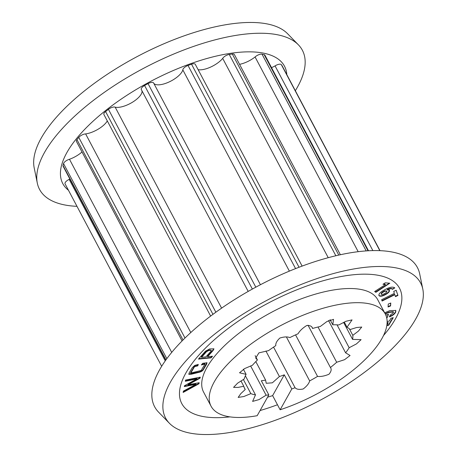 <?xml version="1.0" encoding="UTF-8"?>
<svg xmlns="http://www.w3.org/2000/svg" width="457" height="457" viewBox="0 0 457 457"><rect width="100%" height="100%" fill="white"/><g stroke="black" fill="none" stroke-linecap="round" stroke-linejoin="round"><path stroke-width="0.69" d="M76.976 206.33A148.691 58.336 -27.9 0 1 37.297 183.063L34.189 167.845A144.292 56.611 -27.9 0 1 41.176 138.191A144.292 56.611 -27.9 0 1 165.337 43.158A144.292 56.611 -27.9 0 1 287.556 33.698L298.387 44.82A148.691 58.336 -27.9 0 1 297.427 87.167A148.691 58.336 -27.9 0 1 295.336 90.715M37.297 183.063A148.691 58.336 -27.9 0 1 44.5 152.495A148.691 58.336 -27.9 0 1 172.449 54.572A148.691 58.336 -27.9 0 1 298.387 44.82M68.453 190.243A125.435 49.213 -27.9 0 1 66.956 152.455A125.435 49.213 -27.9 0 1 191.169 63.506A125.435 49.213 -27.9 0 1 286.813 74.628M170.381 382.212A144.292 56.611 -27.9 0 1 309.418 281.284A144.292 56.611 -27.9 0 1 422.811 289.155A144.292 56.611 -27.9 0 1 415.824 318.809A144.292 56.611 -27.9 0 1 291.663 413.842A144.292 56.611 -27.9 0 1 169.444 423.302A144.292 56.611 -27.9 0 1 170.381 382.212M229.894 416.864A123.201 48.333 -27.9 0 1 185.885 372.981A123.201 48.333 -27.9 0 1 327.909 279.467A123.201 48.333 -27.9 0 1 395.454 318.849A123.201 48.333 -27.9 0 1 383.509 335.529M169.444 423.302L158.613 412.18A148.691 58.336 -27.9 0 1 159.573 369.833A148.691 58.336 -27.9 0 1 302.848 265.825A148.691 58.336 -27.9 0 1 419.703 273.937L422.811 289.155M211.06 406.193L203.565 392.037A98.558 38.668 -27.9 0 1 206.844 367.571A98.558 38.668 -27.9 0 1 296.742 300.569A98.558 38.668 -27.9 0 1 377.773 299.798L385.268 313.959A98.558 38.668 152.1 0 0 304.242 314.73A98.558 38.668 152.1 0 0 214.339 381.726A98.558 38.668 152.1 0 0 211.06 406.193A98.558 38.668 152.1 0 0 257.182 415.699L268.83 394.911A60.61 23.781 -27.9 0 1 266.105 395.191L258.988 399.607L252.612 401.406L255.492 394.888A60.61 23.781 -27.9 0 1 250.847 393.62L243.827 396.527L238.16 397.419L240.85 393.591L245.255 389.501A60.61 23.781 -27.9 0 1 244.598 388.439A60.61 23.781 -27.9 0 1 243.77 386.251L238.086 387.41L233.556 387.365L237.629 383.155L244.169 379.024A60.61 23.781 -27.9 0 1 246.095 374.352L239.525 372.798L244.689 368.553L252.418 365.274A60.61 23.781 -27.9 0 1 257.428 359.985L255.68 358.037L258.942 352.855L268.573 350.622A60.61 23.781 -27.9 0 1 275.8 345.635C275.48 343.413 276.833 340.882 279.861 338.054C284.128 336.718 287.459 336.569 289.852 337.609A60.61 23.781 -27.9 0 1 298.044 333.781C299.746 330.828 302.625 328.08 306.681 325.538C310.166 325.327 312.125 326.304 312.565 328.474L312.125 327.646M396.15 290.229L397.944 295.422L395.494 296.644L394.819 294.691L382.115 301.037L381.664 299.718L394.368 293.377L393.7 291.452L396.15 290.229M205.45 351.21L209.717 348.902L213.939 348.868L213.139 350.445L207.609 356.706L212.516 356.22L211.077 357.848L198.475 359.093L205.45 351.21M312.371 328.057L312.565 328.474A60.61 23.781 -27.9 0 1 316.49 327.383A60.61 23.781 -27.9 0 1 320.306 326.475L326.983 321.5L333.524 319.346L332.787 324.807A60.61 23.781 -27.9 0 1 338.74 324.978L345.972 321.265L352.056 319.894L347.023 327.241A60.61 23.781 -27.9 0 1 350.159 329.548L356.586 327.526L361.755 327.046L358.397 331.108L352.815 335.347A60.61 23.781 -27.9 0 1 352.587 339.397L361.099 339.66L356.426 343.927L349.154 347.731A60.61 23.781 -27.9 0 1 345.606 352.821L350.068 355.506L344.572 359.688L336.678 362.252A60.61 23.781 -27.9 0 1 330.422 367.502C331.759 369.21 331.274 371.455 328.971 374.243C324.584 376.071 320.774 376.785 317.541 376.391A60.61 23.781 -27.9 0 1 309.663 380.898C308.955 383.543 306.79 386.239 303.168 388.987C299.209 389.781 296.507 389.358 295.056 387.713A60.61 23.781 -27.9 0 1 291.777 388.987L284.277 374.826L272.629 395.613A98.558 38.668 -27.9 0 1 267.539 397.213A98.558 38.668 152.1 0 0 272.629 395.613L280.13 409.775A98.558 38.668 152.1 0 0 381.995 338.426A98.558 38.668 152.1 0 0 385.268 313.959M277.473 404.753A123.201 48.333 -27.9 0 1 260.073 410.54M389.787 283.22L375.871 292.326L374.654 291.52L385.445 284.591L382.977 284.277L385.234 282.826L389.787 283.22M197.036 378.847L185.331 381.269L185.565 380.07L200.263 377.174L200.069 378.173L188.095 384.777L199.189 382.698L198.978 383.754L183.143 392.46L183.406 391.112L195.967 384.326L184.297 386.571L184.457 385.742L197.036 378.847L196.847 378.499L185.411 380.858M201.377 364.943L202.777 363.286L207.021 362.772L206.604 364.178L203.554 369.353C202.748 370.838 201.194 371.838 198.892 372.358L191.329 374.226L188.798 374.294L189.209 372.895L192.26 367.714L194.653 365.457L198.275 364.395L197.818 365.823L194.562 366.628L190.786 373.043L201.183 370.478L204.959 364.063L201.377 364.943M389.404 290.206C389.832 291.435 388.559 292.891 385.582 294.571C382.383 296.296 380.201 296.673 379.042 295.708C378.442 294.251 379.921 292.509 383.469 290.469L384.52 289.869C389.495 287.099 392.917 286.448 394.785 287.91L392.489 289.327C391.695 288.424 389.981 288.59 387.342 289.829L389.507 290.366M389.215 289.852C389.644 291.08 388.376 292.537 385.4 294.222C382.195 295.942 380.018 296.325 378.853 295.353L378.904 295.502M390.769 303.014L390.575 305.95L388.067 306.984L388.261 304.054L390.769 303.014M385.965 315.456L386.136 315.004L388.49 314.239L387.199 317.621L386.685 317.786M384.651 312.782L389.907 310.6L395.813 310.48L395.756 311.863C395.025 313.81 392.951 315.484 389.53 316.867L390.187 315.147L393.386 312.679L393.408 312.017L389.313 312.371L385.262 313.942M387.125 321.539L389.358 320.997L391.015 318.203L393.249 317.661L388.77 325.184L386.805 325.664M386.885 325.15L388.222 322.899L387.09 323.179M389.375 283.186L375.688 291.972L375.871 292.326M375.688 291.972L374.826 291.406M383.406 284.003L385.257 284.237L385.445 284.591M200 377.231L200.069 378.173M199.88 377.819L187.913 384.428L188.095 384.777M198.921 382.743L198.978 383.754M198.795 383.4L183.24 391.957M184.371 386.165L195.779 383.977L195.967 384.326M206.884 362.635L203.371 369.005C202.565 370.49 201.011 371.49 198.704 372.004L188.752 374.089M197.95 364.475L197.818 365.823M197.63 365.474L194.379 366.28L194.562 366.628M194.379 366.28L190.603 372.689L190.786 373.043M201.8 364.446L204.77 363.709L204.959 364.063M213.785 348.725L212.956 350.096L213.139 350.445M212.956 350.096L207.421 356.351L207.609 356.706M211.974 356.271L210.888 357.5L211.077 357.848M210.888 357.5L198.835 358.694M211.357 350.445L210.346 349.976L208.586 350.148L206.324 351.342L201.366 356.951L201.548 357.305L205.947 356.871L210.911 351.262L211.357 350.445L210.528 350.325L208.775 350.502L206.507 351.696L201.548 357.305M210.346 349.976L210.528 350.325M206.324 351.342L206.507 351.696M208.586 350.148L208.775 350.502M396.099 290.252L397.944 295.422M397.761 295.073L395.362 296.267M381.989 300.655L394.637 294.342L394.819 294.691M394.659 287.779L392.386 289.075L392.569 289.424M392.3 288.973C391.512 288.07 389.792 288.241 387.153 289.475L387.342 289.829M385.4 294.222L385.582 294.571M386.679 291.029L384.611 290.892L383.709 291.406C381.915 292.366 381.075 293.228 381.189 293.988L381.378 294.342C382.058 294.702 383.166 294.439 384.703 293.548C386.279 292.663 386.976 291.892 386.788 291.229L384.8 291.246L383.897 291.76C382.103 292.714 381.264 293.577 381.378 294.342M383.709 291.406L383.897 291.76M384.611 290.892L384.8 291.246M390.552 303.105L390.575 305.95M390.392 305.596L388.096 306.544M388.124 314.359L387.199 317.621M387.016 317.272L386.593 317.409M395.699 310.309L395.756 311.863M395.573 311.508C394.842 313.462 392.763 315.13 389.341 316.518M393.408 312.017L393.22 311.668L389.124 312.017L389.313 312.371M389.124 312.017L385.074 313.593M392.786 317.775L388.587 324.836L388.77 325.184M388.587 324.836L386.868 325.253M387.108 322.773L388.039 322.551L388.222 322.899M282.266 66.037A5.078 1.994 152.1 0 0 282.243 65.985A5.078 1.994 152.1 0 0 282.215 65.939A123.584 48.488 152.1 0 0 281.346 64.654A5.078 1.994 152.1 0 0 275.068 65.905A16.486 6.467 -27.9 0 1 271.538 67.647M165.251 360.859L69.167 179.39A5.078 1.994 152.1 0 0 65.048 183.805A5.078 1.994 152.1 0 0 65.077 183.851L161.669 366.286L65.048 183.805M69.864 178.995A16.486 6.467 -27.9 0 1 69.167 179.39M171.723 352.393L69.475 159.27A5.078 1.994 152.1 0 0 63.54 163.566A123.584 48.488 152.1 0 0 63.026 165.48A5.078 1.994 152.1 0 0 63.083 166.188L165.771 360.127M82.014 151.964A16.486 6.467 -27.9 0 1 69.475 159.27M190.798 332.53L85.636 133.924A5.078 1.994 152.1 0 0 78.764 137.391A123.584 48.488 152.1 0 0 76.947 139.642A5.078 1.994 152.1 0 0 76.433 141.419L182.075 340.939M107.304 120.928A16.486 6.467 -27.9 0 1 85.636 133.924M221.599 308.149L115.198 107.201A5.078 1.994 152.1 0 0 108.435 109.32A123.584 48.488 152.1 0 0 105.59 111.565A5.078 1.994 152.1 0 0 103.893 114.49L210.631 316.084M142.013 90.863A16.486 6.467 -27.9 0 1 141.196 94.176A16.486 6.467 -27.9 0 1 129.354 103.956A16.486 6.467 -27.9 0 1 115.198 107.201M302.123 266.094L195.288 64.311A5.078 1.994 152.1 0 0 191.534 64.197A123.584 48.488 152.1 0 0 188.016 65.46A5.078 1.994 152.1 0 0 182.84 69.915A16.486 6.467 -27.9 0 1 182.126 71.618A16.486 6.467 -27.9 0 1 167.673 82.591A16.486 6.467 -27.9 0 1 153.815 83.385M340.379 254.738L234.384 54.554A5.078 1.994 152.1 0 0 232.305 54.017A123.584 48.488 152.1 0 0 229.254 54.452A5.078 1.994 152.1 0 0 222.696 58.382A16.486 6.467 -27.9 0 1 198.132 69.687M368.496 250.767L264.917 55.143A5.078 1.994 152.1 0 0 264.152 54.629A123.584 48.488 152.1 0 0 262.027 54.172A5.078 1.994 152.1 0 0 255.08 56.971A16.486 6.467 -27.9 0 1 239.565 64.34M265.923 351.045L279.416 376.534L272.361 382.817L266.214 383.274L265.614 380.098L255.811 361.59M280.13 409.775L291.777 388.987M260.421 284.728L153.581 82.934A5.078 1.994 152.1 0 0 148.034 83.614A123.584 48.488 152.1 0 0 144.589 85.51A5.078 1.994 152.1 0 0 141.293 89.509L248.197 291.412M289.372 271.127L182.84 69.915M328.229 257.697L222.696 58.382M358.179 251.687L255.08 56.971M372.861 250.596L275.068 65.905M243.364 379.487L250.847 393.62M255.492 394.888L245.386 375.803M240.959 380.938L243.77 386.251M245.255 389.501L244.089 387.296M243.37 369.205L246.095 374.352M255.132 355.655L257.428 359.985M332.787 324.807L330.034 319.609M347.023 327.241L344.281 322.059M343.584 322.396L352.587 339.397M352.815 335.347L349.337 328.777M328.497 320.506L345.606 352.821M349.154 347.731L337.032 324.841M308.018 325.184L330.422 367.502M336.678 362.252L318.015 327.001M286.448 337.055L309.663 380.898M317.541 376.391L295.559 334.878M250.625 365.943L266.105 395.191M265.614 380.098A60.61 23.781 -27.9 0 1 261.335 380.755L268.83 394.911M295.056 387.713L273.56 347.114M284.277 374.826A60.61 23.781 -27.9 0 1 279.416 376.534M206.415 363.823L206.604 364.178M203.371 369.005L203.554 369.353M198.704 372.004L198.892 372.358M191.14 373.872L191.329 374.226M388.153 312.337L388.341 312.685M282.243 65.985L380.024 250.67L282.215 65.939M338.768 255.092L232.305 54.017M368.011 250.79L264.152 54.629M165.954 359.876L63.026 165.48M166.834 358.659L63.54 163.566M183.017 339.985L76.947 139.642M184.994 338.026L78.764 137.391M212.956 314.347L105.59 111.565M215.864 312.211L108.435 109.32M252.367 289.064L144.589 85.51M255.817 287.179L148.034 83.614M295.576 268.607L188.016 65.46M299.049 267.254L191.534 64.197M335.844 255.766L229.254 54.452M366.194 250.91L262.027 54.172M379.83 250.665L281.346 64.654"/></g></svg>
